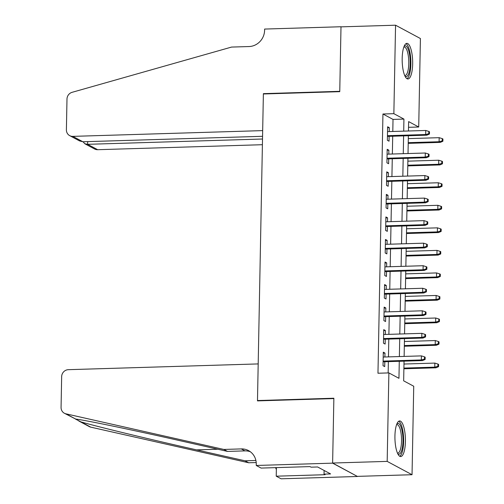 <?xml version="1.0" encoding="UTF-8"?>
<svg xmlns="http://www.w3.org/2000/svg" width="504" height="504" viewBox="0 0 504 504"><rect width="100%" height="100%" fill="white"/><g stroke="black" fill="none" stroke-linecap="round" stroke-linejoin="round"><path stroke-width="0.76" d="M394.934 435.935A17.816 5.223 -91.7 0 1 399.634 420.941A17.816 5.223 -91.7 0 1 405.411 441.554A17.816 5.223 -91.7 0 1 400.712 456.548A17.816 5.223 -91.7 0 1 394.934 435.935M402.179 58.357A17.816 5.223 -91.7 0 1 406.879 43.363A17.816 5.223 -91.7 0 1 412.663 63.983A17.816 5.223 -91.7 0 1 407.963 78.977A17.816 5.223 -91.7 0 1 402.179 58.357M256.24 465.469L332.621 463.151L333.862 398.57L257.481 400.888L258.193 363.919L68.336 369.678A6.854 6.458 -61.8 0 0 61.658 376.639L61.066 407.408A6.854 6.458 -61.8 0 0 64.373 413.249A6.854 6.458 -61.8 0 0 65.917 413.822L223.833 449.442L241.29 448.913A15.989 15.07 118.2 0 1 248.548 450.608A15.989 15.07 118.2 0 1 256.265 464.228L256.24 465.469L261.11 468.084L309.998 466.597L311.069 467.176L317.614 466.975L330.586 473.93L324.034 474.125L325.111 474.705L276.23 476.185L281.1 478.8L357.481 476.482L332.621 463.037L333.869 398.229L257.487 400.548L263.378 93.977L339.753 91.665L341 26.857L395.558 25.2L420.412 38.531L418.717 127.008L408.637 121.603L408.454 130.996M408.53 127.317L418.717 127.008M404.038 361.16L403.66 380.835L413.734 386.24L412.039 474.718L387.179 461.387L388.88 372.91L398.954 378.315L399.281 361.299M357.481 476.368L412.039 474.718M384.899 356.996L384.974 353.084L383.292 352.183L383.034 365.709L384.716 366.61L384.804 361.74M385.333 334.454L385.402 330.542L383.727 329.641L383.468 343.167L385.144 344.068L385.239 339.198M385.762 311.913L385.837 308.001L384.161 307.1L383.897 320.626L385.579 321.527L385.673 316.657M386.196 289.372L386.272 285.459L384.59 284.558L384.331 298.084L386.014 298.979L386.102 294.115M386.631 266.83L386.707 262.918L385.024 262.017L384.766 275.537L386.442 276.438L386.536 271.574M387.059 244.289L387.135 240.377L385.459 239.476L385.195 252.995L386.877 253.896L386.971 249.033M387.494 221.747L387.57 217.829L385.888 216.928L385.629 230.454L387.311 231.355L387.406 226.491M387.929 199.206L388.004 195.287L386.322 194.387L386.064 207.913L387.74 208.814L387.834 203.95M388.357 176.665L388.433 172.746L386.757 171.845L386.499 185.371L388.174 186.272L388.269 181.409M388.792 154.123L388.868 150.205L387.185 149.304L386.927 162.83L388.609 163.731L388.704 158.867M392.792 131.468L393.026 119.41L382.946 114.005L377.969 373.237L388.88 372.91M388.156 372.929L388.37 361.633M388.464 356.889L388.804 339.091M388.893 334.347L389.239 316.55M389.327 311.806L389.668 294.008M389.762 289.264L390.102 271.467M390.197 266.723L390.537 248.926M390.625 244.182L390.972 226.384M391.06 221.64L391.4 203.837M391.495 199.099L391.835 181.295M391.923 176.558L392.269 158.754M392.358 154.01L392.698 136.212M389.227 131.582L389.302 127.663L387.62 126.762L387.362 140.288L389.044 141.189L389.132 136.319M257.487 400.548L258.086 400.869M332.621 463.037L387.179 461.387M382.946 114.005L393.857 113.677L395.558 25.2M403.704 131.141L403.931 119.083L393.857 113.677M399.376 356.561L399.716 338.757M399.804 334.013L400.151 316.216M400.239 311.472L400.579 293.674M400.674 288.931L401.014 271.133M401.108 266.389L401.449 248.592M401.537 243.848L401.877 226.05M401.971 221.306L402.312 203.509M402.406 198.765L402.746 180.968M402.835 176.224L403.181 158.426M403.269 153.682L403.609 135.885M408.366 135.74L408.026 153.537M407.931 158.281L407.591 176.079M407.497 180.823L407.156 198.62M407.068 203.364L406.728 221.162M406.634 225.905L406.293 243.703M406.199 248.447L405.859 266.244M405.77 270.988L405.424 288.786M405.336 293.53L404.995 311.333M404.901 316.071L404.561 333.875M404.473 338.612L404.126 356.416M393.026 119.41L403.931 119.083M387.601 127.714L389.302 127.663M387.173 150.255L388.868 150.205M386.738 172.796L388.433 172.746M386.303 195.344L388.004 195.287M385.869 217.886L387.57 217.829M385.44 240.427L387.135 240.377M385.006 262.968L386.707 262.918M384.571 285.51L386.272 285.459M384.142 308.051L385.837 308.001M383.708 330.593L385.402 330.542M383.273 353.134L384.974 353.084M387.437 136.376L426.869 135.179L425.659 134.53L387.45 135.689M428.784 133.686L429.452 134.045L429.496 131.79L428.822 131.431L428.784 133.686L425.659 134.53L425.735 130.473L387.526 131.632M426.869 135.179L429.452 134.045M428.822 131.431L425.735 130.473M442.89 141.252L442.934 138.997L442.26 138.638L442.216 140.893L442.89 141.252L440.307 142.386L439.097 141.737L439.173 137.68L408.309 138.613M442.216 140.893L439.097 141.737L408.234 142.67M440.307 142.386L408.221 143.357M439.173 137.68L442.26 138.638M404.132 46.299A15.416 4.523 -91.7 0 1 409.752 55.724A15.416 4.523 -91.7 0 1 409.361 71.385A15.416 4.523 -91.7 0 1 405.04 76.211M404.712 75.493A14.276 4.19 88.3 0 0 405.014 75.524A14.276 4.19 88.3 0 0 408.353 56.165A14.276 4.19 88.3 0 0 404.151 46.992A14.276 4.19 88.3 0 0 403.849 47.036M406.98 78.693A17.697 5.191 88.3 0 0 410.351 54.905A17.697 5.191 88.3 0 0 405.915 43.703M396.881 423.877A15.416 4.523 -91.7 0 1 402.501 433.295A15.416 4.523 -91.7 0 1 402.11 448.957A15.416 4.523 -91.7 0 1 397.788 453.783M397.461 453.071A14.276 4.19 88.3 0 0 397.769 453.096A14.276 4.19 88.3 0 0 401.108 433.736A14.276 4.19 88.3 0 0 396.9 424.563A14.276 4.19 88.3 0 0 396.598 424.614M399.729 456.271A17.697 5.191 88.3 0 0 403.106 432.482A17.697 5.191 88.3 0 0 398.67 421.281M82.858 141.756L79.506 140.9L69.703 135.645A6.854 6.458 -61.8 0 1 66.396 129.805L66.988 99.036A6.854 6.458 -61.8 0 1 72.091 92.32L231.563 47.074L249.02 46.544A15.989 15.07 -61.8 0 0 264.6 30.297L264.619 29.062L341 26.744L339.759 91.325L263.384 93.643L262.672 130.612L72.815 136.37L82.858 141.756L262.565 136.307M263.976 93.965L263.384 93.643M262.508 139.01L87.627 144.314L97.669 149.701A6.854 6.458 118.2 0 1 94.563 148.976L84.767 143.722L87.627 144.314L87.677 141.611M262.401 144.705L97.669 149.701M69.703 135.645A6.854 6.458 -61.8 0 0 72.815 136.37M83.066 141.75L84.767 143.722M75.405 419.044L80.949 421.886C95.88 426.315 150.488 439.538 196.591 449.877L245.013 460.801L255.893 460.473M245.013 460.801L248.692 462.773L256.208 462.546M223.833 449.442L227.512 451.414L179.09 440.496C132.634 429.956 83.834 419.857 75.751 419.095L64.373 413.249M250.312 451.729A15.989 15.07 118.2 0 0 244.969 450.885L227.512 451.414M80.949 421.886L90.777 427.153L248.692 462.773M332.621 463.151L357.481 476.482M276.394 467.618L276.23 476.185M90.777 427.153A6.854 6.458 118.2 0 1 89.233 426.579L78.706 420.935M275.486 467.643A15.989 15.07 118.2 0 1 276.356 469.482M324.11 470.459L324.034 474.125M387.003 158.917L426.434 157.72L425.225 157.072L387.015 158.231M428.35 156.227L429.024 156.587L429.061 154.331L428.394 153.972L428.35 156.227L425.225 157.072L425.307 153.014L387.097 154.174M426.434 157.72L429.024 156.587M428.394 153.972L425.307 153.014M386.568 181.459L426 180.262L424.796 179.613L386.587 180.772M427.915 178.769L428.589 179.128L428.633 176.873L427.959 176.513L427.915 178.769L424.796 179.613L424.872 175.556L386.663 176.715M426 180.262L428.589 179.128M427.959 176.513L424.872 175.556M386.14 204L425.571 202.803L424.362 202.154L386.152 203.314M427.486 201.31L428.154 201.669L428.198 199.414L427.524 199.055L427.486 201.31L424.362 202.154L424.437 198.097L386.228 199.256M425.571 202.803L428.154 201.669M427.524 199.055L424.437 198.097M385.705 226.542L425.137 225.345L423.927 224.696L385.718 225.855M427.052 223.852L427.72 224.211L427.764 221.962L427.096 221.596L427.052 223.852L423.927 224.696L424.003 220.639L385.799 221.798M425.137 225.345L427.72 224.211M427.096 221.596L424.003 220.639M442.455 163.794L442.499 161.538L441.832 161.179L441.788 163.435L442.455 163.794L439.872 164.928L438.663 164.279L438.738 160.222L407.875 161.154M441.788 163.435L438.663 164.279L407.799 165.211M439.872 164.928L407.786 165.898M438.738 160.222L441.832 161.179M442.027 186.335L442.065 184.08L441.397 183.721L441.353 185.976L442.027 186.335L439.438 187.469L438.228 186.82L438.31 182.763L407.446 183.695M441.353 185.976L438.228 186.82L407.364 187.753M439.438 187.469L407.352 188.439M438.31 182.763L441.397 183.721M441.592 208.877L441.636 206.621L440.962 206.262L440.918 208.517L441.592 208.877L439.009 210.011L437.8 209.362L437.875 205.304L407.011 206.237M440.918 208.517L437.8 209.362L406.936 210.294M439.009 210.011L406.923 210.981M437.875 205.304L440.962 206.262M441.158 231.418L441.202 229.162L440.527 228.803L440.49 231.059L441.158 231.418L438.575 232.552L437.365 231.903L437.441 227.846L406.577 228.778M440.49 231.059L437.365 231.903L406.501 232.835M438.575 232.552L406.489 233.522M437.441 227.846L440.527 228.803M385.27 249.083L424.702 247.886L423.492 247.237L385.283 248.396M426.617 246.393L427.291 246.752L427.335 244.503L426.661 244.138L426.617 246.393L423.492 247.237L423.574 243.18L385.365 244.339M424.702 247.886L427.291 246.752M426.661 244.138L423.574 243.18M440.729 253.959L440.767 251.704L440.099 251.345L440.055 253.6L440.729 253.959L438.14 255.093L436.93 254.444L437.012 250.387L406.148 251.32M440.055 253.6L436.93 254.444L406.066 255.383M438.14 255.093L406.054 256.063M437.012 250.387L440.099 251.345M384.842 271.625L424.274 270.428L423.064 269.779L384.854 270.938M426.182 268.934L426.856 269.293L426.901 267.044L426.226 266.679L426.182 268.934L423.064 269.779L423.139 265.721L384.93 266.881M424.274 270.428L426.856 269.293M426.226 266.679L423.139 265.721M440.294 276.501L440.339 274.245L439.664 273.886L439.62 276.142L440.294 276.501L437.705 277.635L436.495 276.986L436.577 272.929L405.714 273.867M439.62 276.142L436.495 276.986L405.638 277.924M437.705 277.635L405.619 278.605M436.577 272.929L439.664 273.886M384.407 294.166L423.839 292.969L422.629 292.32L384.42 293.479M425.754 291.476L426.422 291.841L426.466 289.586L425.798 289.227L425.754 291.476L422.629 292.32L422.705 288.263L384.495 289.422M423.839 292.969L426.422 291.841M425.798 289.227L422.705 288.263M439.86 299.042L439.904 296.793L439.23 296.428L439.186 298.683L439.86 299.042L437.277 300.176L436.067 299.527L436.143 295.47L405.279 296.409M439.186 298.683L436.067 299.527L405.203 300.466M437.277 300.176L405.191 301.146M436.143 295.47L439.23 296.428M383.972 316.707L423.404 315.51L422.195 314.861L383.985 316.021M425.319 314.017L425.993 314.383L426.038 312.127L425.363 311.768L425.319 314.017L422.195 314.861L422.276 310.804L384.067 311.963M423.404 315.51L425.993 314.383M425.363 311.768L422.276 310.804M439.425 321.584L439.469 319.334L438.801 318.969L438.757 321.224L439.425 321.584L436.842 322.718L435.632 322.069L435.708 318.011L404.844 318.95M438.757 321.224L435.632 322.069L404.769 323.007M436.842 322.718L404.756 323.694M435.708 318.011L438.801 318.969M383.544 339.249L422.976 338.052L421.766 337.403L383.557 338.562M424.885 336.565L425.559 336.924L425.603 334.669L424.929 334.31L424.885 336.565L421.766 337.403L421.842 333.346L383.632 334.505M422.976 338.052L425.559 336.924M424.929 334.31L421.842 333.346M438.997 344.125L439.041 341.876L438.367 341.51L438.322 343.766L438.997 344.125L436.407 345.259L435.198 344.61L435.28 340.553L404.416 341.491M438.322 343.766L435.198 344.61L404.334 345.549M436.407 345.259L404.321 346.235M435.28 340.553L438.367 341.51M383.109 361.79L422.541 360.593L421.331 359.944L383.122 361.103M424.456 359.106L425.124 359.465L425.168 357.21L424.494 356.851L424.456 359.106L421.331 359.944L421.407 355.887L383.197 357.046M422.541 360.593L425.124 359.465M424.494 356.851L421.407 355.887M438.562 366.673L438.606 364.417L437.932 364.058L437.888 366.307L438.562 366.673L435.979 367.8L434.769 367.151L434.845 363.094L403.981 364.033M437.888 366.307L434.769 367.151L403.906 368.09M435.979 367.8L403.893 368.777M434.845 363.094L437.932 364.058M244.969 450.885L241.29 448.913M65.917 413.822L75.751 419.095M196.591 449.877L217.841 449.234"/></g></svg>
